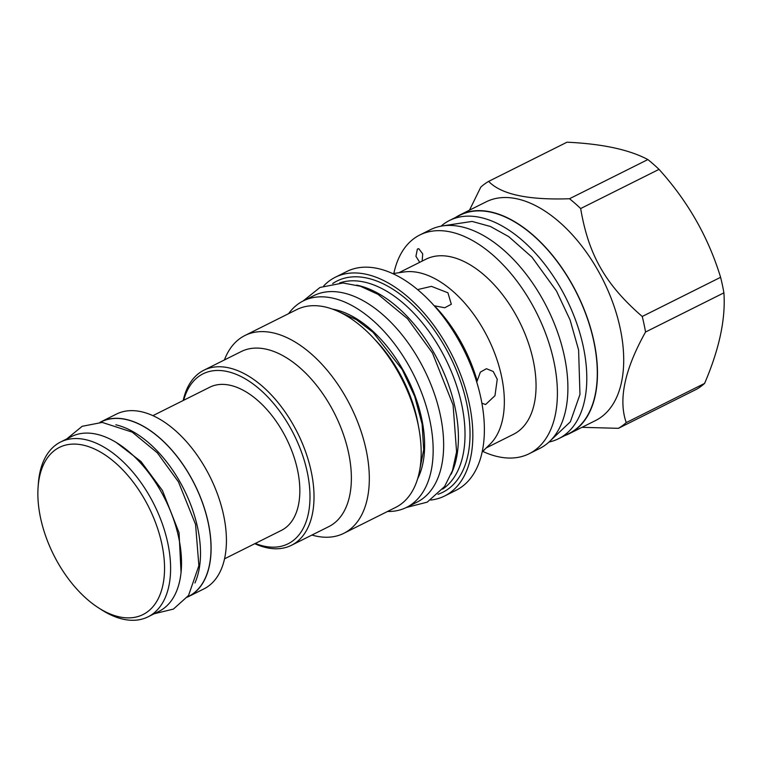 <?xml version="1.0" encoding="UTF-8"?>
<svg xmlns="http://www.w3.org/2000/svg" width="762" height="762" viewBox="0 0 762 762"><rect width="100%" height="100%" fill="white"/><g stroke="black" fill="none" stroke-linecap="round" stroke-linejoin="round"><path stroke-width="1.14" d="M392.821 273.606L404.241 271.958A97.879 55.721 63.4 0 1 487.842 337.69A97.879 55.721 63.4 0 1 490.252 444.008L483.327 450.742M418.243 290.132L418.595 289.36L431.425 286.36L447.913 292.789L451.323 304.248L444.722 307.762L434.216 305.762M476.736 382.143L480.355 372.132L486.404 368.703L493.224 371.485L497.253 379.305L494.967 395.688L485.613 404.508L481.86 403.212M482.165 451.761L484.175 450.075M323.736 285.893A122.272 69.609 63.4 0 1 329.546 280.749A122.272 69.609 63.4 0 1 335.27 277.263L346.805 271.491A122.272 69.609 63.4 0 1 461.058 344.519A122.272 69.609 63.4 0 1 461.877 486.747A122.272 69.609 -116.6 0 1 456.162 490.233L444.627 495.995A122.272 69.609 63.4 0 1 430.797 500.043M335.27 277.263A122.272 69.609 63.4 0 1 449.513 350.291A122.272 69.609 63.4 0 1 450.342 492.509A122.272 69.609 63.4 0 1 444.627 495.995M438.017 494.29A118.139 67.256 -116.6 0 0 448.294 488.928A118.139 67.256 63.4 0 0 445.322 347.558A118.139 67.256 63.4 0 0 332.67 283.569M442.684 489.099A115.567 65.789 -116.6 0 0 443.76 488.337A115.567 65.789 63.4 0 0 445.008 357.826A115.567 65.789 63.4 0 0 339.623 282.95M356.606 285.121A115.567 65.789 63.4 0 1 438.931 362.14A115.567 65.789 63.4 0 1 451.142 474.212M303.286 300.904L313.782 295.656A115.424 65.713 63.4 0 1 418.948 359.759A115.424 65.713 -116.6 0 1 417.014 502.148L406.517 507.397A115.424 65.713 -116.6 0 0 408.461 365.008A115.424 65.713 63.4 0 0 303.286 300.904A115.424 65.713 63.4 0 0 288.598 313.677M387.487 511.483A115.424 65.713 -116.6 0 0 406.517 507.397M395.668 507.397A110.576 62.951 -116.6 0 0 400.841 504.244A110.576 62.951 63.4 0 0 400.088 375.628A110.576 62.951 63.4 0 0 296.77 309.582L244.916 335.509A110.576 62.951 63.4 0 1 348.224 401.555A110.576 62.951 63.4 0 1 348.977 530.171A110.576 62.951 -116.6 0 1 343.805 533.324L395.668 507.397M224.399 359.969A110.576 62.951 -116.6 0 1 239.744 338.661A110.576 62.951 63.4 0 1 244.916 335.509M311.934 535.057A110.576 62.951 -116.6 0 0 343.805 533.324M291.436 545.306L328.793 526.628A97.879 55.721 -116.6 0 0 333.365 523.837A97.879 55.721 63.4 0 0 332.708 409.994A97.879 55.721 63.4 0 0 241.259 351.539L203.902 370.208A97.879 55.721 63.4 0 1 295.351 428.673A97.879 55.721 63.4 0 1 296.018 542.515A97.879 55.721 63.4 0 1 291.436 545.306A97.879 55.721 63.4 0 1 254.784 543.697M183.194 400.507A97.879 55.721 63.4 0 1 199.33 372.999A97.879 55.721 63.4 0 1 203.902 370.208M183.699 400.25A95.021 54.092 63.4 0 1 198.634 376.523A95.021 54.092 63.4 0 1 289.665 426.587A95.021 54.092 63.4 0 1 292.503 541.096A95.021 54.092 63.4 0 1 255.289 543.439M152.933 415.633L209.779 387.21A80.039 45.568 63.4 0 1 282.712 431.663A80.039 45.568 63.4 0 1 281.368 530.4L224.514 558.822M187.328 597.16A97.736 55.636 -116.6 0 0 188.557 596.579L203.873 588.921A97.736 55.636 -116.6 0 0 205.511 468.363A97.736 55.636 -116.6 0 0 116.462 414.09L101.146 421.748A97.736 55.636 -116.6 0 0 99.946 422.377M188.557 596.579A97.736 55.636 -116.6 0 0 190.195 476.021A97.736 55.636 -116.6 0 0 101.146 421.748M187.481 596.96L188.49 596.456A97.593 55.559 -116.6 0 0 190.129 476.069A97.593 55.559 -116.6 0 0 101.213 421.872L100.203 422.377M194.92 582.997A97.593 55.559 -116.6 0 0 179.642 481.317A97.593 55.559 63.4 0 0 115.834 424.805M60.646 441.989L71.552 436.54A97.736 55.636 63.4 0 1 160.611 490.814A97.736 55.636 -116.6 0 1 158.963 611.372L148.057 616.829A97.736 55.636 -116.6 0 0 149.695 496.272A97.736 55.636 63.4 0 0 60.646 441.989A97.736 55.636 63.4 0 0 38.357 483.565L38.1 487.147A93.459 53.207 63.4 0 1 78.553 444.341A93.459 53.207 63.4 0 1 144.561 499.291A93.459 53.207 -116.6 0 1 159.553 595.846A93.459 53.207 -116.6 0 1 98.403 607.771L101.422 609.714A97.736 55.636 -116.6 0 0 148.057 616.829M38.1 487.147A93.459 53.207 63.4 0 0 57.836 562.68A93.459 53.207 -116.6 0 0 98.403 607.771M486.432 447.818L513.474 434.302A97.879 55.721 -116.6 0 0 518.046 431.511A97.879 55.721 63.4 0 0 517.388 317.668A97.879 55.721 63.4 0 0 425.939 259.204L398.897 272.729M393.83 273.463A122.272 69.609 -116.6 0 1 414.118 238.468A122.272 69.609 63.4 0 1 419.833 234.982A122.272 69.609 63.4 0 1 534.076 308.01A122.272 69.609 63.4 0 1 534.905 450.237A122.272 69.609 -116.6 0 1 529.19 453.723L539.687 448.475A122.272 69.609 -116.6 0 0 545.402 444.989A122.272 69.609 63.4 0 0 544.573 302.771A122.272 69.609 63.4 0 0 430.33 229.733L419.833 234.982M419.71 262.318L415.938 256.308L417.376 249.06L418.786 248.698L422.7 253.851L422.167 261.09M482.632 451.352A122.272 69.609 -116.6 0 0 529.19 453.723M548.992 442.036A121.987 69.447 -116.6 0 0 558.651 438.674A121.987 69.447 -116.6 0 0 560.699 288.188A121.987 69.447 63.4 0 0 449.551 220.447A121.987 69.447 63.4 0 0 441.055 226.152M558.651 438.674L569.147 433.426A121.987 69.447 -116.6 0 0 571.195 282.94A121.987 69.447 -116.6 0 0 460.038 215.198L449.551 220.447M455.79 217.322A122.272 69.609 63.4 0 1 459.915 214.941A122.272 69.609 63.4 0 1 574.157 287.979A122.272 69.609 63.4 0 1 574.986 430.197A122.272 69.609 63.4 0 1 569.271 433.683A122.272 69.609 63.4 0 1 564.89 435.55M459.915 214.941L486.146 201.835A122.272 69.609 63.4 0 1 600.389 274.863A122.272 69.609 63.4 0 1 601.218 417.081A122.272 69.609 -116.6 0 1 595.503 420.567L569.271 433.683M469.497 210.15L480.803 187.109A139.541 79.439 -116.6 0 1 484.594 184.023A139.541 79.439 63.4 0 1 488.642 181.375C501.129 194.396 528.085 200.187 569.509 198.739A139.541 79.439 63.4 0 1 580.663 208.55C588.493 254.87 605.466 284.617 642.233 316.478A139.541 79.439 63.4 0 1 645.538 332.022C624.64 369.446 618.201 399.64 626.231 422.596A139.541 79.439 63.4 0 1 622.44 425.682A139.541 79.439 -116.6 0 1 618.392 428.33L581.997 427.32M618.392 428.33L696.754 389.153A139.541 79.439 63.4 0 0 700.802 386.505A139.541 79.439 63.4 0 0 704.593 383.419L626.231 422.596M488.642 181.375L567.004 142.199C602.247 143.847 629.202 149.628 647.871 159.563A139.541 79.439 63.4 0 1 659.025 169.364C687.829 201.206 708.355 237.182 720.595 277.301A139.541 79.439 63.4 0 1 723.9 292.846C725.748 318.897 719.318 349.091 704.593 383.419M569.509 198.739L647.871 159.563M580.663 208.55L659.025 169.364M642.233 316.478L720.595 277.301M645.538 332.022L723.9 292.846M434.578 305.914A108.194 61.589 63.4 0 1 476.974 380.248M332.689 309.162A102.87 58.56 63.4 0 1 402.631 369.265A102.87 58.56 -116.6 0 1 417.557 478.917M375.171 339.852A100.022 56.94 63.4 0 1 418.5 426.52M181.042 572.291L179.06 532.752L162.43 490.499L140.98 461.524L116.062 442.331M419.462 471.249L423.701 449.828L422.119 424.158L414.757 396.592L402.25 369.627L372.989 332.242L356.397 319.649L339.966 312.239M443.322 225.79L472.069 221.418L490.442 226.485L508.73 236.639L531.952 257.146L556.47 290.979L570.109 320.021L578.596 349.948L579.968 394.459L570.376 421.786L550.64 440.446M406.308 507.502L427.206 502.148L444.589 486.508L452.466 470.649L456.581 451.828L453.085 404.965L432.454 352.977L407.499 318.678L378.009 294.342L360.483 286.274L343.043 282.988L320.021 287.445L303.076 301.009M154.143 613.781L173.403 609.095L188.547 595.484L198.872 565.68L195.567 524.427L178.451 481.879L157.315 452.818L132.255 432.149L102.203 422.415L82.153 426.31L66.742 438.95"/></g></svg>
